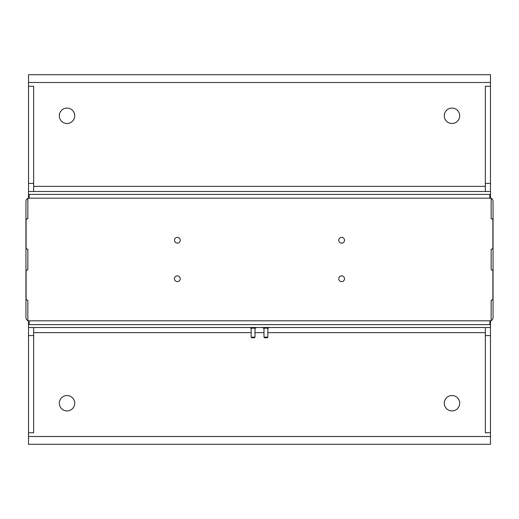<?xml version="1.0" encoding="UTF-8"?>
<svg xmlns="http://www.w3.org/2000/svg" width="519" height="519" viewBox="0 0 519 519"><rect width="100%" height="100%" fill="white"/><g stroke="black" fill="none" stroke-linecap="round" stroke-linejoin="round"><path stroke-width="0.78" d="M27.851 198.187L29.135 198.187L29.135 194.391L489.865 194.391L489.865 198.187L491.149 198.187L491.149 218.72L491.869 218.72L492.894 219.745L492.894 248.205L491.869 249.237L491.149 249.237L491.149 269.763L491.869 269.763L492.894 270.795L492.894 299.255L491.869 300.28L491.149 300.28L491.149 320.813L489.865 320.813L489.865 324.609L29.135 324.609L29.135 320.813L27.851 320.813L27.851 300.28L27.131 300.28L26.106 299.255L26.106 270.795L27.131 269.763L27.851 269.763L27.851 249.237L27.131 249.237L26.106 248.205L26.106 219.745L27.131 218.72L27.851 218.72L27.851 198.187M180.255 278.748A2.887 2.887 0 0 1 175.928 281.246A2.887 2.887 0 0 1 175.928 276.251A2.887 2.887 0 0 1 180.255 278.748M180.255 240.252A2.887 2.887 0 0 1 175.928 242.749A2.887 2.887 0 0 1 175.928 237.754A2.887 2.887 0 0 1 180.255 240.252M344.512 240.252A2.887 2.887 0 0 1 340.185 242.749A2.887 2.887 0 0 1 340.185 237.754A2.887 2.887 0 0 1 344.512 240.252M344.512 278.748A2.887 2.887 0 0 1 340.185 281.246A2.887 2.887 0 0 1 340.185 276.251A2.887 2.887 0 0 1 344.512 278.748M27.851 320.69A3.555 3.555 0 0 1 25.95 317.544L25.95 201.456A3.555 3.555 0 0 1 27.851 198.31M28.117 198.187A3.555 3.555 0 0 1 29.135 197.921M28.117 320.813A3.555 3.555 0 0 0 29.135 321.079M491.149 198.31A3.555 3.555 0 0 1 493.05 201.456L493.05 317.544A3.555 3.555 0 0 1 491.149 320.69M490.883 320.813A3.555 3.555 0 0 1 489.865 321.079M490.883 198.187A3.555 3.555 0 0 0 489.865 197.921M490.481 335.579L485.349 335.579L485.349 432.736L490.481 432.736L490.481 327.515L28.519 327.515L490.481 327.515L490.481 321.099L489.865 321.099M485.349 327.515L485.349 335.579M28.519 444.29L490.481 444.29L490.481 436.505L28.519 436.505L28.519 444.29M28.519 432.736L33.651 432.736L33.651 335.579L28.519 335.579L28.519 436.505M29.135 321.099L28.519 321.099L28.519 335.579M490.481 432.736L490.481 436.505M451.984 410.925A7.701 7.701 0 0 1 445.321 399.371A7.701 7.701 0 0 1 458.653 399.371A7.701 7.701 0 0 1 451.984 410.925M67.016 410.925A7.701 7.701 0 0 1 60.347 399.371A7.701 7.701 0 0 1 73.679 399.371A7.701 7.701 0 0 1 67.016 410.925M490.481 74.71L28.519 74.71L28.519 82.495L490.481 82.495L490.481 74.71M490.481 86.264L485.349 86.264L485.349 183.421L490.481 183.421L490.481 82.495M489.865 197.901L490.481 197.901L490.481 191.485L28.519 191.485L490.481 191.485L490.481 183.421M28.519 183.421L33.651 183.421L33.651 86.264L28.519 86.264L28.519 197.901L29.135 197.901M28.519 86.264L28.519 82.495M67.016 108.075A7.701 7.701 0 0 1 73.679 119.63A7.701 7.701 0 0 1 60.347 119.63A7.701 7.701 0 0 1 67.016 108.075M451.984 108.075A7.701 7.701 0 0 1 458.653 119.63A7.701 7.701 0 0 1 445.321 119.63A7.701 7.701 0 0 1 451.984 108.075M485.349 183.421L485.349 191.485M33.651 191.485L33.651 183.421M253.084 337.778L251.767 337.778L251.151 337.162L255.011 337.162L255.011 328.151M250.515 327.515L250.515 328.151L255.653 328.151L255.653 327.515M251.767 337.778L254.401 337.778L255.011 337.162M33.651 335.579L33.651 327.515M267.849 337.162L267.233 337.778L264.599 337.778L263.989 337.162L267.849 337.162L267.849 328.151M263.347 327.515L263.347 328.151L268.485 328.151L268.485 327.515M29.135 320.813L489.865 320.813M489.865 198.187L29.135 198.187M33.651 332.647L251.151 332.647M255.011 332.647L263.989 332.647M267.849 332.647L485.349 332.647M485.349 186.353L33.651 186.353M251.151 337.162L251.151 328.151M263.989 337.162L263.989 328.151"/></g></svg>
